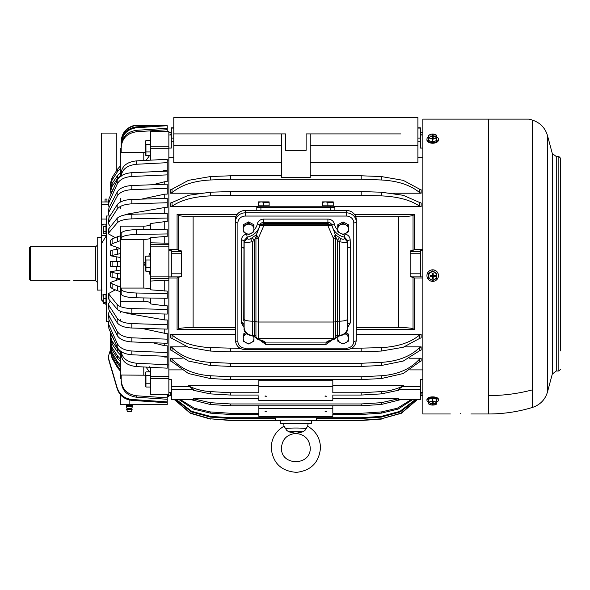 <?xml version="1.0" encoding="UTF-8"?>
<svg xmlns="http://www.w3.org/2000/svg" width="590" height="590" viewBox="0 0 590 590"><rect width="100%" height="100%" fill="white"/><g stroke="black" fill="none" stroke-linecap="round" stroke-linejoin="round"><path stroke-width="0.89" d="M173.785 157.655L168.858 157.655L168.858 244.717L168.858 243.22L150.775 242.815L150.775 246.148L168.858 246.148L168.858 244.717L150.775 244.717M150.775 394.371L150.775 376.627L168.858 376.627L168.858 394.518L150.775 394.518L168.858 394.371L168.858 395.278L171.321 395.455L170.532 395.086L171.321 394.799M168.858 246.148L168.858 369.886L181.536 369.886M170.532 358.204L172.037 359.037L172.037 361.854L170.532 361.014L170.532 358.204L182.199 358.204M409.49 358.204L421.157 358.204L421.157 361.014L419.652 361.854L419.652 359.037L420.316 358.204C411.26 368.706 398.257 374.554 381.317 375.749L361.183 376.774L361.183 379.584L230.498 379.584L230.498 376.774L361.183 376.774M410.146 369.886L422.831 369.886M356.257 329.522L414.608 329.522L414.608 277.986L422.831 277.986M168.858 277.986L177.074 277.986L177.074 329.522L235.432 329.522M170.532 346.861L172.037 347.599L172.037 350.748L170.532 350.003L170.532 346.861L171.373 346.861C180.429 356.139 193.424 361.309 210.372 362.363L230.498 363.27L361.183 363.27L381.317 362.363C398.257 361.309 411.26 356.139 420.309 346.861L421.157 346.861L421.157 350.003L419.652 350.748L419.652 347.599L420.316 346.861L404.408 346.861M172.037 347.599L171.373 346.861L187.281 346.861M351.441 348.395L381.317 347.621C398.257 346.721 411.26 342.311 420.309 334.382L421.157 334.382L421.157 337.812L419.652 338.446L419.652 335.017L420.316 334.382L356.257 334.382M170.532 334.382L172.037 335.017L172.037 338.446L170.532 337.812L170.532 334.382L235.432 334.382M420.36 394.799L421.157 394.799L420.36 395.455L422.831 395.278M420.36 392.682L421.157 392.682L421.157 393.434L420.36 393.796M171.321 392.682L170.532 392.682L170.532 393.434L171.321 393.796M168.858 249.555L177.074 249.555L181.514 250.971L181.514 276.57L178.652 277.212L178.652 328.748L177.074 329.522M237.143 214.458L177.074 214.458L177.074 249.555M354.538 214.458L414.608 214.458L414.608 249.555L422.831 249.555M417.897 157.655L422.831 157.655M190.843 133.908L173.785 133.908L173.785 162.744L281.459 162.744M310.229 162.744L417.897 162.744L417.897 117.631L173.785 117.631L173.785 133.908L285.567 133.908L285.567 150.347L306.114 150.347L306.114 133.908L400.846 133.908M421.157 202.997L421.157 206.67L419.652 206.153L419.652 202.481L421.157 202.997M334.589 206.67L421.157 206.67M170.532 206.67L172.037 206.153L172.037 202.481L170.532 202.997L170.532 206.67L257.093 206.67M421.157 189.788L421.157 193.218L419.652 192.583L419.652 189.154L421.157 189.788M393.014 193.218L421.157 193.218M172.037 189.191L188.446 180.348L210.372 176.558L210.372 179.987C193.424 180.887 180.429 185.297 171.373 193.218L172.037 192.583L172.037 189.154L170.532 189.788L170.532 193.218L198.668 193.218M172.037 202.51L188.446 195.297L210.372 192.207L210.372 195.88C193.424 196.61 180.429 200.209 171.373 206.67L172.037 206.153M230.498 376.774L210.372 375.749C193.424 374.554 180.429 368.706 171.373 358.204L172.037 359.037M381.317 375.749L381.317 378.559L403.236 373.529L419.652 361.803M332.826 380.211L258.855 380.211L258.855 386.62L332.826 386.62L332.826 379.584M332.826 386.62L332.826 392.756L361.183 392.756L361.183 395.057L332.826 395.057L332.826 400.536L258.855 400.536L258.855 396.421M361.183 395.057L381.317 393.891L398.383 390.285L398.383 389.437L403.567 385.705L332.826 385.705M402.336 386.384L420.36 386.384L420.36 379.473L422.831 379.473M177.074 277.986L178.652 277.212M421.157 358.204L419.652 359.037M421.157 346.861L419.652 347.599M381.317 362.363L381.317 365.505L403.236 361.058L419.652 350.703M421.157 334.382L419.652 335.017M240.241 348.395L210.372 347.621C193.424 346.721 180.429 342.311 171.373 334.382L172.037 335.017M381.317 347.621L381.317 351.057L403.236 347.259L419.652 338.409M332.826 405.758L332.826 413.288L361.183 413.288L361.183 414.482L332.826 414.482L332.826 416.422L258.855 416.422L258.855 414.482L230.498 414.482L230.498 413.288L258.855 413.288L258.855 408.435L332.826 408.435M411.119 399.725L397.299 408.243L381.317 411.938L361.183 413.288M381.317 411.938L381.317 413.14L398.132 409.091L412.447 399.725M415.154 399.725L399.924 411.363L381.317 416.356L361.183 417.742L230.498 417.742L210.372 416.356L191.765 411.363L176.528 399.725M381.317 416.356L381.317 417.108L400.367 411.886L415.803 399.725M316.683 418.487L316.388 420.22L361.183 420.508L311.461 420.759C312.427 419.91 279.262 419.91 280.228 420.759L280.228 423.222L311.461 423.222L311.461 420.759M416.968 399.725L401.193 413.089L381.317 418.812L361.183 420.22M381.317 418.812L401.355 413.288L417.189 399.725M275.006 418.487L275.294 420.22L230.498 420.508L280.228 420.759M230.498 420.22L210.372 418.812L190.489 413.089L174.714 399.725M230.498 413.288L210.372 411.938L194.39 408.243L180.57 399.725M421.157 394.799L420.36 395.167M170.532 394.799L171.321 395.167M421.157 392.682L420.36 393.051M170.532 392.682L171.321 393.051M177.074 214.458L178.652 215.328L178.652 250.33M235.941 216.7L193.107 216.7C185.275 216.619 180.459 216.161 178.652 215.328M414.608 329.522L413.029 328.748C411.4 328.033 406.584 327.634 398.575 327.546L398.575 216.7L355.748 216.7M398.575 216.7C406.414 216.619 411.23 216.161 413.029 215.328L414.608 214.458M414.608 249.555L413.029 250.33L413.029 215.328M414.608 277.986L410.168 276.57L410.168 250.971L413.029 250.33M410.168 251.443L420.36 251.443L420.36 250.654L422.831 250.654M419.652 202.51L403.236 195.297L381.317 192.207L381.317 195.88C398.257 196.61 411.26 200.209 420.309 206.67L419.652 206.153M310.229 175.783L361.183 175.783L381.317 176.558L381.317 179.987C398.257 180.887 411.26 185.297 420.309 193.218L419.652 192.583M381.317 176.558L403.236 180.348L419.652 189.191M210.372 176.558L230.498 175.783L281.459 175.783M202.761 133.908L281.459 133.908L281.459 177.487L310.229 177.487L310.229 133.908L388.928 133.908M210.372 192.207L230.498 191.573L361.183 191.573L381.317 192.207M210.372 375.749L210.372 378.559L230.498 379.584M258.855 386.62L258.855 392.756L230.498 392.756L230.498 395.057L258.855 395.057M325.031 396.229L326.654 396.229L325.12 395.949M265.124 395.949L266.658 396.229L265.028 396.229M420.36 386.384L420.36 399.725L398.383 399.474L420.36 399.474M417.897 127.816L420.36 127.816L420.36 148.075L422.831 148.075M420.36 134.955L422.831 134.955M420.36 251.443L420.36 276.887L422.831 276.887M235.432 327.546L193.107 327.546C185.105 327.634 180.282 328.033 178.652 328.748M230.498 363.27L230.498 366.412L361.183 366.412L361.183 363.27M210.372 362.363L210.372 365.505L230.498 366.412M230.498 348.395L230.498 351.832L361.183 351.832L361.183 348.395M210.372 347.621L210.372 351.057L230.498 351.832M258.855 405.758L258.855 408.435M265.124 411.547L266.562 411.813L265.021 411.68M326.565 411.813L325.12 411.547L326.661 411.68M230.498 417.742L230.498 418.487L275.294 418.487L275.294 420.22M361.183 417.742L361.183 418.487L316.388 418.487L316.388 420.22M286.076 420.287L290.088 420.087M210.372 416.356L210.372 417.108L230.498 418.487M210.372 418.812L230.498 420.508M210.372 411.938L210.372 413.14L230.498 414.482M230.498 175.783L230.498 179.213L361.183 179.213L361.183 175.783M210.372 179.987L230.498 179.213M381.317 195.88L361.183 195.246L361.183 191.573M230.498 191.573L230.498 195.246L361.183 195.246M210.372 195.88L230.498 195.246M230.498 392.756L210.372 391.59L210.372 393.891L230.498 395.057M210.372 393.891L193.299 390.285L193.299 389.437L188.122 385.705L258.855 385.705M230.498 403.958L230.498 405.758L361.183 405.758L381.317 404.489L381.317 402.69L361.183 403.958L230.498 403.958L210.372 402.69L193.299 398.788L192.768 399.725L171.321 399.725L193.299 399.474M193.299 398.788L258.855 398.788M332.826 398.788L398.383 398.788L398.383 399.474M332.826 395.057L332.826 396.421M168.858 379.473L171.321 379.473L171.321 399.474M210.372 391.59C202.385 391.104 194.966 389.142 188.122 385.705M210.372 402.69L210.372 404.489L191.33 399.725M381.317 402.69L398.383 398.788M168.858 250.654L171.321 250.654L171.321 276.887L168.858 276.887M361.183 403.958L361.183 405.758M171.321 134.491L170.532 134.859L170.532 134.107L171.321 133.746M420.36 134.859L421.157 134.859L421.157 134.107L420.36 133.746M171.321 132.374L170.532 132.743L171.321 132.086L168.858 132.263M420.36 132.743L421.157 132.743L420.36 132.086L422.831 132.263M173.785 127.816L171.321 127.816L171.321 148.075L168.858 148.075M421.157 132.743L420.36 132.374M170.532 132.743L171.321 132.743M421.157 134.859L420.36 134.491M170.532 134.859L171.321 134.859M210.372 404.489L230.498 405.758M381.317 404.489L400.359 399.725M381.317 393.891L381.317 391.59L361.183 392.756M381.317 179.987L361.183 179.213M398.575 327.546L356.257 327.546M381.317 419.099L361.183 420.508M381.317 417.108L361.183 418.487M381.317 413.14L361.183 414.482M381.317 351.057L361.183 351.832M381.317 365.505L361.183 366.412M381.317 391.59C389.304 391.104 396.716 389.142 403.567 385.705M420.36 392.593L422.831 392.593M258.855 380.211L258.855 379.584M381.317 378.559L361.183 379.584M170.532 193.218L172.037 192.583M210.372 413.14L193.55 409.091L179.242 399.725M210.372 417.108L191.315 411.886L175.886 399.725M210.372 419.099L190.334 413.288L174.5 399.725M210.372 351.057L188.446 347.259L172.037 338.409M210.372 365.505L188.446 361.058L172.037 350.703M210.372 378.559L188.446 373.529L172.037 361.803M168.858 134.955L171.321 134.955M168.858 392.593L171.321 392.593M150.775 367.327L150.775 376.627M121.186 351.588L121.186 354.649C122.005 361.537 127.101 365.52 136.474 366.596L167.213 368.167L167.213 357.046L164.75 357.046L161.439 356.102M149.661 366.788L150.775 367.968M149.454 371.848L146.003 367.083M136.474 366.596L136.474 363.219C127.101 362.142 122.005 358.16 121.186 351.271M121.186 378.455L120.36 378.455L120.36 350.998M145.369 375.203L121.186 375.034L121.186 381.531C122.005 390.573 127.101 395.801 136.474 397.218L167.213 399.268L167.213 394.518M168.858 276.865L150.775 276.865L150.775 289.838L167.213 291.084L167.213 293.503L136.474 293.016C127.101 292.677 122.005 291.431 121.186 289.277L121.186 288.068L143.79 288.068L143.79 263.774L145.369 266.046M148.783 271.363L150.775 276.717M136.474 363.219L167.213 364.79M109.135 320.053L108.435 322.693L108.914 328.66L117.181 347.141C119.586 351.655 124.468 354.199 131.835 354.774L167.213 356.367L167.213 345.755L164.75 345.755L152.736 342.731M143.79 288.068C148.031 288.163 150.362 288.694 150.775 289.661M136.474 397.218L136.474 395.772C127.101 394.356 122.005 389.135 121.186 380.085M131.835 354.774L131.835 350.998C124.468 350.423 119.586 347.886 117.181 343.373L108.914 324.891L108.435 322.752M136.474 395.772L167.213 397.83M131.835 350.998L167.213 352.591M136.474 293.016L136.474 297.817C127.101 297.478 122.005 296.232 121.186 294.078L121.186 289.277M136.474 297.817L167.213 298.304L167.213 293.503M109.548 310.827L108.435 313.637L108.914 319.632L117.181 335.415C119.586 339.272 124.468 341.44 131.835 341.935L167.213 343.292L167.213 333.328L164.75 333.328L141.364 328.313M150.775 298.046L150.775 303.953L164.75 305.812L164.75 298.267M120.36 306.586L120.36 301.313L143.79 301.313C148.031 301.453 150.362 302.242 150.775 303.688M129.114 399.954L129.114 404.733L120.36 404.733L120.36 394.599L117.181 388.714L108.914 360.475L108.435 357.12L108.914 360.475L117.181 388.714C119.586 395.61 124.468 399.489 131.835 400.367L167.213 402.8L167.213 399.268M131.835 341.935L131.835 337.812C124.468 337.325 119.586 335.15 117.181 331.3L108.914 315.517L108.914 319.632M115.301 289.852L108.435 293.614L117.181 304.551L117.181 309.182L108.914 299.41L108.914 294.771M164.75 305.812L167.213 305.812L167.213 309.425L131.835 308.585C124.468 308.282 119.586 306.933 117.181 304.551M131.835 400.367L131.835 399.467C124.468 398.597 119.586 394.71 117.181 387.814L108.914 359.576L108.435 356.22L110.566 349.405M108.435 313.637L108.914 315.517M131.835 337.812L167.213 339.169M108.435 298.216L108.914 299.41M131.835 308.585L131.835 313.216L167.213 314.064L167.213 309.425M131.835 313.216C124.468 312.914 119.586 311.572 117.181 309.182M110.264 301.003L108.435 303.902L108.914 309.839L117.181 322.708C119.586 325.85 124.468 327.62 131.835 328.018L167.213 329.124L167.213 319.957L164.75 319.957L128.207 313.563L123.944 312.309M164.75 314.005L164.75 319.957M131.835 328.018L131.835 323.608C124.468 323.209 119.586 321.439 117.181 318.298L108.914 305.428L108.914 309.839M108.435 303.902L108.914 305.428M131.835 323.608L167.213 324.714M150.775 278.347L168.858 278.347L168.858 280.206L164.75 280.206L164.75 291.084M150.775 281.046L164.75 280.206M168.858 146.268L150.775 146.268L150.775 131.201L168.858 131.201L168.858 160.015L167.213 160.015M150.775 146.268L150.775 160.148M150.155 160.178L150.775 159.573M146.077 160.392L149.454 155.694M109.069 215.992L106.392 215.992L106.392 321.307L108.626 321.307L108.435 322.693M143.79 160.502L143.79 152.508L121.186 152.508L121.186 146.01C122.005 136.969 127.101 131.74 136.474 130.324L167.213 128.273L167.213 125.692L136.474 127.757C127.101 129.21 122.005 134.586 121.186 143.886L121.186 142.987C122.005 133.687 127.101 128.31 136.474 126.857L153.481 125.692L134.845 125.692C126.371 127.779 121.813 133.163 121.186 141.858L121.186 148.606L121.186 141.858M134.845 125.692L133.296 125.692C125.7 128.251 121.665 133.532 121.186 141.512M121.186 149.086L121.186 143.886M153.481 125.692L166.55 125.692M136.474 130.324L136.474 131.769L167.213 129.712L167.213 128.273M145.369 261.495L143.79 263.774L143.79 239.393L121.186 239.393L121.186 238.183C122.005 236.022 127.101 234.768 136.474 234.429L167.213 233.942L167.213 236.369L150.775 237.615L150.775 242.815M164.75 236.369L164.75 243.22M143.79 239.393C148.031 239.297 150.362 238.766 150.775 237.792M121.186 238.183L121.186 233.382C122.005 231.221 127.101 229.967 136.474 229.628L167.213 229.141L167.213 233.942M150.775 229.399L150.775 223.507L164.75 221.648L164.75 229.178M115.271 237.637L108.435 233.869L108.435 229.23L117.181 218.278L117.181 222.909L108.914 232.703L108.914 228.065M131.835 214.229L131.835 218.868L167.213 218.027L167.213 213.388L131.835 214.229C124.468 214.531 119.586 215.881 117.181 218.278M128.207 214.458L128.207 213.905L124.025 215.121M110.256 226.479L108.435 223.581L108.914 217.644L117.181 204.76L117.181 209.162L108.914 222.047L108.914 217.644M131.835 199.442L131.835 203.845L167.213 202.739L167.213 198.329L131.835 199.442C124.468 199.84 119.586 201.61 117.181 204.76M109.548 216.663L108.435 213.845L108.914 207.85L117.181 192.052L117.181 196.168L108.914 211.972L108.914 207.85M131.835 185.533L131.835 189.648L167.213 188.291L167.213 184.169L131.835 185.533C124.468 186.02 119.586 188.195 117.181 192.052M109.135 207.437L108.435 204.796L108.914 198.83L117.181 180.334L117.181 184.102L108.914 202.599L108.914 198.83M131.835 172.7L131.835 176.469L167.213 174.876L167.213 171.107L131.835 172.7C124.468 173.268 119.586 175.813 117.181 180.334M110.603 350.15L112.107 356.839L117.41 365.992L117.41 367.437L112.107 358.278L112.107 356.839M120.36 369.679L117.41 365.992M110.61 348.233L112.107 354.693L117.41 363.477L120.36 367.01M110.566 339.213L110.566 342.296L112.107 347.473L117.41 355.763L117.41 358.226L115.647 355.475L112.107 349.936L112.107 347.473M120.36 359.104L117.41 355.763M110.566 332.524L112.107 336.927L113.339 338.549M110.566 195.143L112.107 190.57L113.324 188.962M110.566 332.347L110.596 335.622M110.566 287.153L112.107 288.532L112.107 283.731L110.566 282.367L120.36 278.937M112.107 283.731L117.41 285.914L117.41 290.715L112.107 288.532M120.36 286.792L117.41 285.914M110.802 193.151L110.566 188.269L112.107 183.468L117.41 175.768L117.41 178.704L112.107 186.403L112.107 183.468M120.36 172.671L117.41 175.768M110.566 271.747L110.559 276.644L112.107 277.322L112.107 272.425L110.566 271.747L120.36 270.043M112.107 272.425L117.41 273.509L117.41 278.406L112.107 277.322M120.36 273.944L117.41 273.509M120.36 240.668L112.107 243.744L110.559 245.108L120.36 248.552M110.566 245.108L110.566 240.307L112.107 238.943L117.41 236.752L117.41 241.553M120.36 235.867L117.41 236.752M112.107 266.238L110.559 266.238L110.566 261.304L117.41 261.304L117.41 266.238L112.107 266.238L112.107 261.304M120.36 261.304L117.41 261.304M110.699 186.816L110.566 182.775L112.107 177.605L117.41 169.315L117.41 171.779L112.107 180.068L112.107 177.605M120.36 165.974L117.41 169.315M120.36 253.597L110.559 255.794L120.36 257.498M110.566 255.794L110.566 250.898L112.107 250.219L117.41 249.135L117.41 254.032M120.36 248.7L117.41 249.135M120.36 354.87L117.41 351.773L112.107 344.073L112.107 341.145L117.41 348.838L117.41 351.773M110.809 334.368L110.566 339.272L112.107 344.073M110.566 344.678L110.566 347.245L112.107 352.724L117.41 361.508L117.41 363.477M120.36 365.04L117.41 361.508M108.435 233.869L108.914 232.703M108.435 223.581L108.914 222.047M108.435 213.845L108.914 211.972M108.435 204.796L108.914 202.599M110.566 352.503L112.107 358.278M110.596 346.433L110.566 347.318M110.566 344.767L112.107 349.936M110.559 191.204L112.107 186.403M113.044 266.238L110.883 266.238M110.559 185.245L112.107 180.068M110.566 349.147L110.566 347.245M161.483 171.366L164.75 170.436L164.75 171.218M121.186 176.211C122.005 169.315 127.101 165.333 136.474 164.256L167.213 162.685L167.213 170.436L164.75 170.436M136.474 164.256L136.474 160.878C127.101 161.955 122.005 165.945 121.186 172.841L121.186 175.886M167.213 162.685L167.213 159.315L136.474 160.878M116.252 279.999L116.252 278.17M116.252 270.574L116.252 266.238M116.252 261.304L116.252 256.975M116.252 249.371L116.252 247.483M110.559 336.337L112.107 341.145M152.795 184.722L164.75 181.72L167.213 181.72L167.213 174.876M131.835 176.469C124.468 177.044 119.586 179.589 117.181 184.102M164.75 181.72L164.75 184.264M141.445 199.14L164.75 194.132L167.213 194.132L167.213 188.291M131.835 189.648C124.468 190.135 119.586 192.311 117.181 196.168M164.75 194.132L164.75 198.41M128.207 213.905L164.75 207.503L167.213 207.503L167.213 202.739M131.835 203.845C124.468 204.243 119.586 206.021 117.181 209.162M164.75 207.503L164.75 213.447M164.75 221.648L167.213 221.648L167.213 218.027M131.835 218.868C124.468 219.17 119.586 220.52 117.181 222.909M120.36 351.935L117.41 348.838M120.36 168.438L117.41 171.779M120.36 266.238L117.41 266.238M120.36 278.841L117.41 278.406M120.36 175.606L117.41 178.704M120.36 291.593L117.41 290.715M120.36 361.567L117.41 358.226M120.36 371.125L117.41 367.437M120.36 320.982L120.36 319.175M120.36 312.825L120.36 311.225M120.36 208.3L120.36 206.478M120.36 202.068L120.36 198.306M143.79 229.517L143.79 226.154L120.36 226.154L120.36 301.313M143.79 226.154C148.031 226.014 150.362 225.218 150.775 223.772M148.783 256.178L150.775 250.824M167.213 131.201L167.213 129.712M136.474 131.769C127.101 133.185 122.005 138.414 121.186 147.456M120.36 176.469L120.36 148.606L121.186 148.606M143.79 152.508L145.369 152.338M150.775 276.865L150.775 246.148M167.213 395.676L168.858 395.676L168.858 396.34L167.213 396.34M164.75 329.05L164.75 333.328M129.114 404.733L167.213 404.733L167.213 402.8M131.835 399.467L167.213 401.901M168.858 395.676L168.858 395.278M164.75 343.196L164.75 345.755M164.75 356.249L164.75 357.046M168.858 376.627L168.858 364.959L167.213 364.959M103.103 224.576L101.458 224.576L101.458 204.59L108.435 204.59L101.458 204.59L101.458 133.089L116.252 133.089L116.252 171.115M101.458 224.576L101.458 235.705L106.392 235.705L101.458 243.604L101.458 299.934L102.977 301.453M101.458 235.705L101.458 243.604M108.435 201.964L101.458 201.964M30.319 280.272L30.319 246.812L29.5 247.63L29.5 279.431L30.319 280.272L69.974 280.28M69.775 280.272C74.827 280.774 74.827 280.774 69.775 280.272M100.521 290.029L102.151 290.029M101.458 237.468L97.225 237.468L97.225 290.074L99.636 290.074M560.5 350.895L560.5 158.157L558.855 156.512L556.259 156.512L552.284 153.466L547.505 135.626C545.19 127.905 540.204 122.742 532.571 120.153A150.207 150.207 0 0 0 529.031 119.114M560.5 171.085L560.5 176.646M560.5 186.514L560.5 193.085M560.5 202.953L560.5 209.524M560.5 219.384L560.5 225.963M560.5 235.823L560.5 242.402M560.5 252.262L560.5 258.014M560.5 269.527L560.5 275.279M560.5 285.14L560.5 291.718M560.5 301.579L560.5 308.157M560.5 318.017L560.5 324.596M560.5 334.456L560.5 341.035M450.362 413.974L422.831 413.974L422.831 119.114L528.706 119.114L488.579 119.114L488.579 413.974A150.207 150.207 0 0 0 532.571 407.388L532.571 389.813A150.207 131.821 180 0 1 488.579 395.588M460.635 413.627C447.382 414.01 447.382 414.01 460.635 413.627C473.888 414.01 473.888 414.01 460.635 413.627C473.888 414.01 473.888 414.01 460.635 413.627M245.293 216.058A7.397 6.837 180 0 0 237.895 222.895A2.463 0.944 0 0 1 235.432 221.951L235.432 219.591A9.86 9.116 180 0 1 245.293 210.475L346.389 210.475A9.86 9.116 180 0 1 356.257 219.591L356.257 340.408A2.463 0.944 180 0 1 353.786 341.352L353.786 222.895A7.397 6.837 180 0 0 346.389 216.058L245.293 216.058L245.293 212.835A9.86 9.116 180 0 0 235.432 221.951L235.432 340.408C236.052 346.094 239.334 349.192 245.293 349.708L245.293 348.189L346.389 348.189L346.389 349.708C352.348 349.192 355.637 346.094 356.257 340.408M350.379 247.04L350.379 322.767L347.908 323.644L347.717 240.713L350.172 239.754L350.379 247.04L347.916 247.97M333.896 339.42L337.871 336.219L335.703 337.709L335.74 336.566A1.645 1.63 0 0 1 337.347 335.26L339.346 335.26A8.216 8.149 0 0 0 347.554 327.538L347.908 323.74M335.651 337.849L333.32 339.412A2.463 2.441 0 0 0 335.74 337.458M347.908 323.644L347.554 328.881C347.591 332.384 344.855 334.759 339.346 335.998L337.871 336.219M337.76 230.122A13.976 12.906 180 0 1 334.346 223.957A2.463 0.922 -12.5 0 0 331.927 225.358A4.108 3.798 180 0 0 327.9 222.319L327.708 224.709L327.9 223.514L331.514 225.483L327.834 225.572L327.708 224.709L263.973 224.709L263.782 222.319A4.108 3.798 180 0 0 259.755 225.358L259.755 226.051L260.168 225.483L327.834 225.572L333.32 238.154L335.74 238.419L335.769 236.951L337.347 240.403L339.346 241.649C344.243 242.689 346.979 242.807 347.554 242.025L344.368 238.345L344.486 237.143L347.717 240.713L347.54 329.043M263.855 225.572L258.361 238.154L255.949 238.419L256.355 234.798L260.219 225.085L260.168 225.483L263.973 224.709L263.855 225.572M257.093 235.882L256.355 234.798L252.196 237.689L254.334 240.403L255.913 236.951L257.093 235.882L258.361 238.154L258.361 322.022L333.32 322.022A2.463 0.634 0 0 0 335.74 321.513L335.74 336.566A2.463 2.441 0 0 1 333.32 338.52L333.32 339.412C328.748 340.519 326.3 341.691 325.975 342.938L329.456 340.998M256.031 337.849L258.361 339.412L258.361 338.52L333.32 338.52L333.32 238.154L335.327 234.798L335.769 236.951L334.596 235.882M257.83 339.427L253.811 336.219L258.361 339.412C262.933 340.519 265.382 341.691 265.707 342.938L265.707 344.435L325.975 344.435L332.377 339.803M255.949 238.419L255.949 321.513A1.645 0.42 0 0 0 254.334 321.174L254.334 240.403L252.336 241.649C247.446 242.689 244.71 242.807 244.135 242.025L243.972 240.713L247.203 237.143A16.439 15.185 180 0 0 259.755 225.358A2.463 0.922 12.5 0 0 257.343 223.957A6.579 6.077 180 0 1 263.782 219.096L327.9 219.096L327.9 222.319L263.782 222.319L263.782 219.096M260.219 225.085L263.782 223.514L263.656 224.694M252.196 237.689L250.603 238.714L252.336 241.649L252.336 321.174L254.334 321.174L254.334 336.219L252.336 335.998L252.336 335.26L254.334 335.26A1.645 1.63 0 0 1 255.949 336.566A2.463 2.441 0 0 0 258.361 338.52L258.361 322.022A2.463 0.634 0 0 1 255.949 321.513L255.949 337.458M251.952 336.012L252.336 335.998C246.834 334.759 244.098 332.384 244.135 328.881L244.135 327.538A8.216 8.149 0 0 0 252.336 335.26L252.336 321.174A8.216 2.109 0 0 1 244.135 319.175L244.135 328.947C243.567 329.84 244.769 331.72 247.734 334.611L253.811 336.219M331.469 225.085L331.927 226.051L331.514 225.483L328.025 224.694M244.142 329.043L243.781 323.74M243.773 247.874L241.31 246.915L241.509 239.754L243.972 240.713L243.773 320.761M250.603 238.714C248.641 239.525 247.549 239.4 247.321 238.345L244.135 242.025L244.135 319.175L243.773 317.42M344.73 233.92A13.976 12.906 180 0 0 345.017 233.979L344.486 237.143A16.439 15.185 180 0 1 331.927 225.358L335.327 234.798L341.086 238.714C343.041 239.525 344.14 239.4 344.368 238.345M339.486 237.689L337.347 240.403L337.347 321.174L339.346 321.174L339.346 241.649L341.086 238.714M247.321 238.345L246.672 233.979A13.976 12.906 180 0 0 246.952 233.92M243.773 248.117L241.31 247.173L241.31 322.701A2.463 0.944 0 0 1 243.773 323.644L243.773 323.674M262.226 340.998L265.707 342.938L325.975 342.938L325.975 344.435M243.773 323.652L241.31 322.855L244.031 327.45M334.884 210.475L334.884 207.466A1.232 1.232 -90 0 0 333.652 206.234A1.232 1.232 0 0 1 334.884 207.466A1.232 1.232 0 0 0 333.652 206.234L258.036 206.234A1.232 1.232 -90 0 0 256.805 207.466A1.232 1.232 0 0 1 258.036 206.234A1.232 1.232 0 0 0 256.805 207.466L260.913 207.466L260.913 206.234L259.401 206.234L268.17 206.234L268.502 205.829M256.805 210.475L256.805 207.466M343.1 221.906L337.76 224.761L337.76 231.781L343.1 234.636L348.447 231.781L348.447 224.761L343.1 221.906L343.1 223.234L337.76 226.081M348.447 226.081L345.666 224.783A5.34 4.934 180 0 0 338.417 226.752A5.34 4.934 180 0 0 340.541 233.448A5.34 4.934 180 0 0 347.79 231.479A5.34 4.934 180 0 0 345.666 224.79L343.1 223.234M338.38 336.16A5.34 4.934 180 0 0 340.541 342.79L343.1 343.977L348.447 341.131L348.447 334.102L346.006 332.804M345.062 333.793L345.666 334.132A5.34 4.934 180 0 1 347.79 340.828A5.34 4.934 180 0 1 340.541 342.79L337.76 341.131L337.76 336.234M344.995 333.852A5.34 4.934 180 0 1 345.666 334.132L348.447 335.43M245.676 332.804L243.242 334.102L243.242 341.131L248.582 343.977L253.921 341.131L253.921 336.234M246.627 333.793L243.242 335.43M246.694 333.852A5.34 4.934 180 0 0 243.257 338.122A5.34 4.934 180 0 0 246.023 342.79A5.34 4.934 180 0 0 252.336 341.971A5.34 4.934 180 0 0 253.302 336.16M248.582 221.906L243.242 224.761L243.242 231.781L248.582 234.636L253.921 231.781L253.921 224.761L248.582 221.906L248.582 223.234L243.242 226.081M253.921 226.081L251.141 224.783A5.34 4.934 180 0 0 243.899 226.752A5.34 4.934 180 0 0 246.023 233.448A5.34 4.934 180 0 0 253.265 231.479A5.34 4.934 180 0 0 251.141 224.79L248.582 223.234M267.078 206.242L260.5 206.242M263.789 205.829L269.129 205.829L269.129 202.363L263.715 202.333L263.789 205.829L258.442 205.829L258.442 202.363L261.223 201.883L263.789 202.363M266.614 201.883L266.223 201.883M258.45 201.883L269.129 201.883M260.426 206.234L259.076 205.829M266.665 206.234L267.152 206.234M259.401 206.234L268.502 205.91M322.56 201.883L325.341 201.883L322.553 202.363L322.553 205.829L333.239 205.829L333.239 202.363L327.841 202.341L327.9 205.829M324.699 206.234L331.093 206.234M323.512 206.234L325.024 206.234L323.18 205.829M323.18 205.91L332.281 206.234L332.613 205.829M333.239 201.883L325.341 201.883L327.9 202.363M284.048 426.238L283.517 423.237A12.331 1.084 0 0 1 283.517 423.222M308.172 423.222A12.331 1.084 0 0 1 308.172 423.237L307.648 426.201L305.119 430.221L302.935 431.828L295.28 433.488C286.836 434.594 282.227 439.358 281.459 447.788C280.552 466.24 311.129 466.24 310.229 447.788C309.455 439.358 304.853 434.594 296.409 433.488L288.746 431.828L286.563 430.221L285.59 428.598A11.306 0.996 0 0 1 285.921 428.539A11.306 0.996 0 0 1 296.209 428.023A11.306 0.996 0 0 1 306.092 428.598M307.633 426.194C315.871 431.047 320.163 438.245 320.503 447.788C319.131 462.405 311.137 470.599 296.519 472.354C281.194 471.226 272.75 463.032 271.186 447.788C271.525 438.245 275.81 431.047 284.056 426.194L285.59 428.598M132.116 409.497L131.378 411.385L127.433 411.385L126.695 409.497L132.116 409.497L131.725 408.413L132.278 406.997M126.695 409.497L132.116 409.165M126.526 405.544L126.526 406.414L132.278 406.414M132.278 406.363L132.278 405.544L129.402 405.588L129.402 406.363L127.964 406.997M129.402 405.588L126.526 405.588M145.951 387.033L145.369 386.007L145.369 373.669L145.951 371.848L145.369 372.865L145.951 375.646L145.951 387.033L150.28 387.033L150.28 383.235L145.951 383.235M150.28 383.235L150.28 371.848L145.951 371.848M150.28 375.646L145.951 375.646M145.951 271.363L145.369 270.345L145.369 258.007L145.951 256.178L145.369 257.196L145.951 259.976L145.951 271.363L150.28 271.363L150.28 267.565L145.951 267.565M150.28 267.565L150.28 256.178L145.951 256.178M150.28 259.976L145.951 259.976M145.951 155.694L145.369 154.676L145.369 142.338L145.951 140.509L145.369 141.534L145.951 144.307L145.951 155.694L150.28 155.694L150.28 151.903L145.951 151.903M150.28 151.903L150.28 140.509L145.951 140.509M150.28 144.307L145.951 144.307M104.909 303.385L103.346 303.385L103.066 302.751M105.979 298.643L105.979 294.535L103.346 294.535L102.984 300.612L103.346 302.751L105.979 302.751L105.979 298.643L103.346 298.643M102.977 294.535L103.346 303.385M106.392 302.294L105.979 302.294M106.392 294.993L105.979 294.993M103.346 224.156L102.977 225.299L103.346 224.156L105.979 224.156L105.979 226.531L103.346 226.531L103.346 233.647L105.979 233.647L105.979 231.273L103.346 231.273M103.346 233.647L103.346 226.531M105.979 231.273L105.979 226.531M428.583 401.967A5.753 2.478 0 0 1 426.939 400.234L426.939 399.342A5.753 2.478 0 0 1 435.45 397.173A5.753 2.478 0 0 1 438.444 399.342L438.444 400.234A5.753 2.478 0 0 1 436.799 401.967M426.939 400.234A5.753 2.478 0 0 1 435.45 398.058A5.753 2.478 0 0 1 438.444 400.234M429.299 401.967L431.976 401.303A4.388 1.888 0 0 1 433.414 401.303L436.084 401.967L436.799 401.584L436.799 399.216L432.691 398.191L428.583 399.216L428.583 402.498A4.388 1.888 0 0 1 429.299 401.967L428.583 401.584M436.084 404.364L436.799 403.825A4.388 1.888 0 0 1 436.084 404.364L433.414 405.028M431.887 405.05L433.495 405.05M431.976 405.028L428.583 403.833L428.583 402.498M432.691 398.191L432.691 400.566L431.976 401.303M433.414 401.303L432.691 400.566M436.084 401.967A4.388 1.888 0 0 1 436.799 402.498L436.799 401.584M436.799 402.498L436.799 403.825M432.197 403.14L430.147 403.14L430.147 403.56L432.197 403.56L432.197 404.445L433.185 404.445L433.185 403.56L435.243 403.56L435.243 403.14L433.185 403.14L433.185 402.255L432.197 402.255L432.197 403.14L432.418 402.255M433.185 403.14L432.964 402.255M435.243 403.56L434.778 403.14M433.185 403.56L432.913 402.255M433.185 404.445L432.846 402.255M432.197 404.445L432.529 402.255M432.197 403.56L432.47 402.255M430.147 403.56L430.604 403.14M426.939 275.596A5.753 5.738 0 0 1 435.45 270.522A5.753 5.738 0 0 1 438.444 275.596M435.45 270.604A5.753 5.738 0 0 1 438.444 275.633A5.753 5.738 0 0 1 429.933 280.67A5.753 5.738 0 0 1 426.939 275.633A5.753 5.738 0 0 1 435.45 270.604M429.299 273.111L431.976 271.57A4.388 4.373 0 0 1 433.414 271.57L436.799 273.472L432.691 270.906L428.583 273.266L428.583 274.35A4.388 4.373 0 0 1 429.299 273.111L428.583 273.472M436.084 278.664L436.799 278.207L436.799 277.425A4.388 4.373 0 0 1 436.084 278.664L432.691 280.567L430.722 279.498L428.583 278.207L428.583 274.35M432.691 270.906L431.976 271.57M433.414 271.57L432.691 271.112M436.084 273.111A4.388 4.373 0 0 1 436.799 274.35L436.799 273.472M436.799 274.35L436.799 277.425M432.197 275.412L430.147 275.412L430.147 276.393L432.197 276.393L432.197 278.443L433.185 278.443L433.185 276.393L435.243 276.393L435.243 275.412L433.185 275.412L433.185 273.362L432.197 273.362L432.197 275.412L432.713 275.729L432.197 273.362M433.185 273.362L432.699 275.7L433.185 275.412M430.147 276.393L432.669 275.722L430.147 275.412M435.243 275.412L432.713 275.722L435.243 276.393M433.185 276.393L432.706 275.737L433.185 278.443M432.197 278.443L432.684 275.737M432.197 276.393L432.676 275.729M436.799 136.887A5.753 3.26 180 0 1 438.444 139.166L438.444 139.985A5.753 3.26 180 0 1 429.933 142.839A5.753 3.26 180 0 1 426.939 139.985L426.939 139.166A5.753 3.26 180 0 1 428.583 136.887M438.444 139.166A5.753 3.26 180 0 1 429.933 142.028A5.753 3.26 180 0 1 426.939 139.166M433.414 138.945A4.388 2.485 180 0 1 431.976 138.945L429.299 138.075L428.583 138.348L428.583 140.516L432.691 141.858L436.799 140.516L436.799 138.348L436.084 138.075L433.414 138.945L432.691 139.69L432.691 141.858M431.976 138.945L432.691 139.69M429.299 138.075A4.388 2.485 180 0 1 428.583 137.367L428.583 138.348M428.583 137.367L428.583 135.619A4.388 2.485 180 0 1 428.665 135.508A4.388 2.485 180 0 1 429.299 134.918L428.583 135.612M429.299 134.918L431.976 134.041A4.388 2.485 180 0 1 433.414 134.041L431.976 134.041M433.414 134.041L436.718 135.508A4.388 2.485 180 0 1 436.799 135.619L436.799 138.348M432.197 136.047L430.147 136.047L430.147 136.607L432.197 136.607L432.197 137.765L433.185 137.765L433.185 136.607L435.243 136.607L435.243 136.047L433.185 136.047L433.185 134.881L432.197 134.881L432.676 138.252L432.197 134.881M433.185 134.881L432.699 138.252L433.185 136.047M435.243 136.047L434.601 136.607M430.147 136.047L430.781 136.607M433.185 136.607L432.706 138.274L432.197 136.607M105.057 201.964L105.057 199.081L106.96 199.081L106.96 201.964M105.057 199.081L106.96 199.081M193.107 327.546L193.107 216.7M413.029 328.748L413.029 277.212M398.383 389.437L420.36 389.437M171.321 389.437L193.299 389.437M410.168 253.73L420.36 253.73M410.168 273.812L420.36 273.812M410.168 276.098L420.36 276.098M171.321 253.73L181.514 253.73M171.321 251.443L181.514 251.443M171.321 273.812L181.514 273.812M171.321 276.098L181.514 276.098M171.321 128.067L173.785 128.067M171.321 138.112L173.785 138.112M171.321 141.157L173.785 141.157M171.321 386.384L189.353 386.384M417.897 128.067L420.36 128.067M417.897 138.112L420.36 138.112M417.897 141.157L420.36 141.157M417.897 145.162L310.229 145.162M281.459 145.162L173.785 145.162M168.858 378.588L150.775 378.588M143.79 375.034L143.79 366.973M117.181 347.141L117.181 343.373M143.79 301.313L143.79 297.935M117.181 335.415L117.181 331.3M117.181 388.714L117.181 387.814M128.207 312.995L128.207 313.563M117.181 322.708L117.181 318.298M150.775 148.215L168.858 148.215M136.474 126.857L136.474 127.757M136.474 234.429L136.474 229.628M112.107 191.691L112.107 190.57M112.107 243.744L112.107 238.943M112.107 255.116L112.107 250.219M112.107 354.693L112.107 352.724M112.107 336.927L112.107 335.798M150.775 131.334L168.858 131.334M108.914 360.475L108.914 359.576M108.914 328.66L108.914 324.891M101.458 219.06L106.392 219.06M106.392 224.576L105.979 224.576M30.319 246.812L95.705 246.812L95.705 280.737L97.35 282.374M560.5 369.384L558.855 371.029L558.855 156.512M558.855 371.029L556.259 371.029L556.259 156.512M556.259 371.029L552.284 374.075L552.284 153.466M552.284 374.075L547.505 391.915L547.505 135.626M532.571 389.813L532.571 120.153M346.389 210.475L346.389 212.835A9.86 9.116 180 0 1 356.257 221.951A2.463 0.944 180 0 1 353.786 222.895M245.293 210.475L245.293 212.835L346.389 212.835L346.389 216.058M237.895 222.895L237.895 341.352A2.463 0.944 180 0 1 235.432 340.408M237.895 341.352A7.397 6.837 180 0 0 245.293 348.189M346.389 348.189A7.397 6.837 180 0 0 353.786 341.352M347.908 317.42L347.554 319.175A8.216 2.109 0 0 1 339.346 321.174L339.346 335.998L337.347 336.219L337.347 321.174A1.645 0.42 0 0 0 335.74 321.513L335.74 238.419M327.708 223.514L263.973 223.514M345.017 233.979C348.159 234.813 349.885 236.738 350.172 239.754M334.346 223.957A6.579 6.077 180 0 0 327.9 219.096M253.921 230.122A13.976 12.906 180 0 0 257.343 223.957M241.509 239.754C241.804 236.738 243.523 234.813 246.672 233.979M259.312 339.803L265.707 344.435M350.379 322.767L347.65 327.45M330.776 210.475L330.776 207.466L334.884 207.466L333.815 206.249M330.776 206.234L330.776 207.466L260.913 207.466L260.913 210.475M288.746 431.828A8.43 0.745 0 0 1 302.935 431.828M126.695 409.165L127.086 408.413L131.725 408.413M429.299 404.364A4.388 1.888 0 0 1 428.583 403.825M430.759 404.873A4.034 1.733 0 0 1 429.151 402.52A4.034 1.733 0 0 1 434.624 401.827A4.034 1.733 0 0 1 436.231 404.18A4.034 1.733 0 0 1 430.759 404.873M429.299 278.664A4.388 4.373 0 0 1 428.583 277.425M430.759 279.431A4.034 4.019 0 0 1 429.151 273.974A4.034 4.019 0 0 1 434.624 272.374A4.034 4.019 0 0 1 436.231 277.831A4.034 4.019 0 0 1 430.759 279.431M433.414 280.206A4.388 4.373 0 0 1 431.976 280.206M430.759 138.333A4.034 2.286 180 0 1 429.151 135.228A4.034 2.286 180 0 1 434.624 134.321A4.034 2.286 180 0 1 436.231 137.418A4.034 2.286 180 0 1 430.759 138.333M436.799 137.367A4.388 2.485 180 0 1 436.084 138.075M436.084 134.918A4.388 2.485 180 0 1 436.718 135.508L436.799 135.612M108.435 298.252L108.435 293.614M110.566 351.124L110.566 352.569M110.566 344.626L110.566 342.296M110.566 282.367L110.566 287.168M108.435 357.12L108.435 356.22M104.275 302.751L106.392 304.868M73.691 280.737L95.705 280.737M95.705 246.812L97.35 245.167M532.571 407.388C540.204 404.799 545.19 399.644 547.505 391.915M488.579 413.974L470.909 413.974M245.293 349.708L346.389 349.708M347.908 323.674L347.547 328.947C347.776 329.987 346.957 331.595 345.084 333.77L339.737 336.012M257.808 339.42L262.108 340.821M333.874 339.42L329.574 340.821M294.491 433.539A29.456 29.456 0 0 0 297.198 433.539M127.086 408.413L126.526 406.997M131.872 404.733L132.278 405.138M126.939 404.733L126.526 405.138M128.996 411.385A0.413 0.413 0 0 0 129.402 411.798A0.413 0.413 0 0 0 129.815 411.385M150.775 385.454L150.28 385.454M150.775 373.426L150.28 373.426M150.775 269.785L150.28 269.785M150.775 257.756L150.28 257.756M150.775 154.115L150.28 154.115M150.775 142.094L150.28 142.094M106.392 225.247L105.979 225.247M106.392 232.549L105.979 232.549"/></g></svg>

